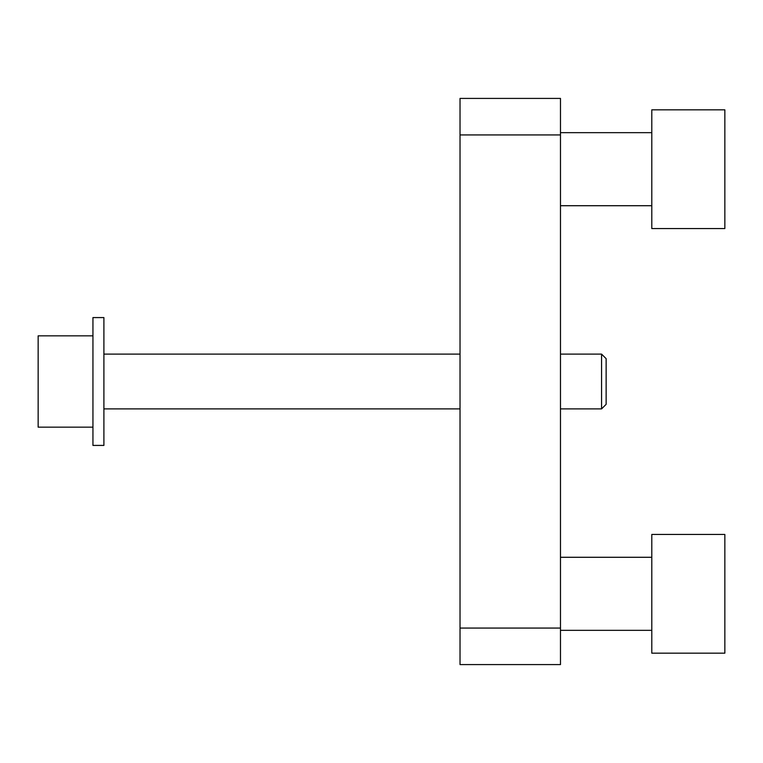 <?xml version="1.0" encoding="UTF-8"?>
<svg xmlns="http://www.w3.org/2000/svg" width="763" height="763" viewBox="0 0 763 763"><rect width="100%" height="100%" fill="white"/><g stroke="black" fill="none" stroke-linecap="round" stroke-linejoin="round"><path stroke-width="1.14" d="M724.85 169.186L724.85 228.547L651.793 228.547L651.793 109.834L724.85 109.834L724.85 169.186M724.85 593.814L724.85 534.453L651.793 534.453L651.793 653.166L724.85 653.166L724.85 593.814M560.481 628.054L460.032 628.054L460.032 664.583L560.481 664.583L560.481 98.417L460.032 98.417L460.032 134.946L560.481 134.946M460.032 628.054L460.032 134.946M103.902 317.58L103.902 445.42L92.943 445.42L92.943 317.58L103.902 317.58M92.943 335.844L38.15 335.844L38.15 427.156L92.943 427.156M560.481 354.108L601.568 354.108L601.568 408.892L560.481 408.892M601.568 354.108L606.137 358.667L606.137 404.333L601.568 408.892M460.032 354.108L103.902 354.108M460.032 408.892L103.902 408.892M560.481 205.714L651.793 205.714M560.481 132.667L651.793 132.667M560.481 630.333L651.793 630.333M560.481 557.286L651.793 557.286"/></g></svg>
